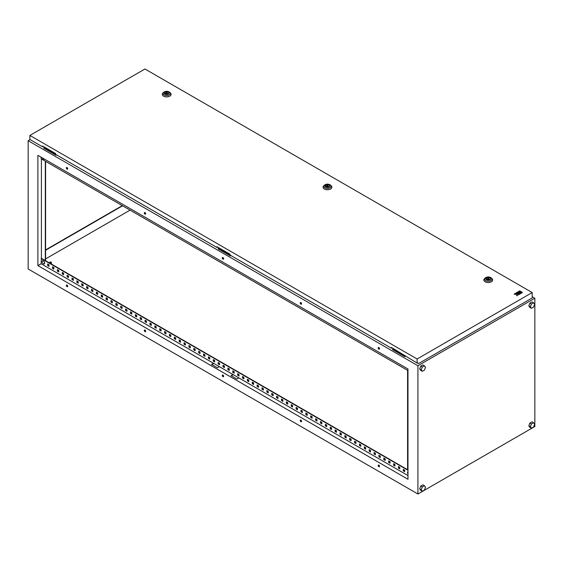 <?xml version="1.0" encoding="UTF-8"?>
<svg xmlns="http://www.w3.org/2000/svg" width="563" height="563" viewBox="0 0 563 563"><rect width="100%" height="100%" fill="white"/><g stroke="black" fill="none" stroke-linecap="round" stroke-linejoin="round"><path stroke-width="0.84" d="M45.202 260.19L46.046 261.239M43.435 260.887C45.075 262.808 45.054 263.787 43.379 263.815A1.766 1.02 60 0 1 42.837 263.364L42.837 263.364A1.766 1.02 60 0 1 42.246 262.337L42.246 262.337A1.766 1.02 60 0 1 42.126 261.647A1.766 1.02 60 0 1 43.379 260.922A1.766 1.02 60 0 1 44.632 263.09A1.766 1.02 60 0 1 43.379 263.815L42.837 263.364A2.949 2.949 0 0 1 42.246 262.337C41.873 261.077 42.267 260.592 43.435 260.887A1.738 0.999 60 0 0 42.767 260.753M407.978 471.738L407.661 473.307A2.949 2.949 0 0 0 407.978 473.976A1.766 1.02 60 0 1 407.661 473.307L407.661 473.307A1.766 1.02 60 0 1 407.535 472.61A1.766 1.02 60 0 1 407.978 471.766M407.781 368.892A1.766 1.02 -120 0 0 407.978 369.244A2.949 2.949 0 0 1 407.781 368.892M44.407 159.097L42.837 158.632A2.949 2.949 0 0 1 42.373 157.922A1.766 1.02 -120 0 0 42.837 158.632A1.766 1.02 -120 0 0 43.379 159.083A1.766 1.02 -120 0 0 44.378 159.083M49.98 262.787A0.823 0.479 0 0 0 51.149 262.112A0.823 0.479 0 0 0 49.98 262.787M378.843 465.101A0.964 0.556 -120 0 0 378.364 465.059A0.964 0.556 -120 0 0 378.216 465.826A0.964 0.556 -120 0 0 378.843 466.678A0.964 0.556 -120 0 0 379.328 466.727A0.964 0.556 -120 0 0 379.476 465.953A0.964 0.556 -120 0 0 378.843 465.101M378.533 465.01A0.964 0.556 -120 0 0 379.138 466.509A0.964 0.556 -120 0 0 379.448 466.6M378.843 347.568A0.964 0.556 -120 0 0 378.364 347.519A0.964 0.556 -120 0 0 378.216 348.293A0.964 0.556 -120 0 0 378.843 349.144A0.964 0.556 -120 0 0 379.328 349.194A0.964 0.556 -120 0 0 379.476 348.42A0.964 0.556 -120 0 0 378.843 347.568M378.533 347.477A0.964 0.556 -120 0 0 379.138 348.976A0.964 0.556 -120 0 0 379.448 349.067M300.888 420.097A0.964 0.556 -120 0 0 300.41 420.047A0.964 0.556 -120 0 0 300.262 420.821A0.964 0.556 -120 0 0 300.888 421.673A0.964 0.556 -120 0 0 301.374 421.722A0.964 0.556 -120 0 0 301.522 420.948A0.964 0.556 -120 0 0 300.888 420.097M300.579 420.005A0.964 0.556 -120 0 0 301.184 421.504A0.964 0.556 -120 0 0 301.494 421.596M300.888 302.563A0.964 0.556 -120 0 0 300.41 302.514A0.964 0.556 -120 0 0 300.262 303.288A0.964 0.556 -120 0 0 300.888 304.14A0.964 0.556 -120 0 0 301.374 304.182A0.964 0.556 -120 0 0 301.522 303.415A0.964 0.556 -120 0 0 300.888 302.563M300.579 302.472A0.964 0.556 -120 0 0 301.184 303.971A0.964 0.556 -120 0 0 301.494 304.062M222.934 375.092A0.964 0.556 -120 0 0 222.455 375.042A0.964 0.556 -120 0 0 222.308 375.817A0.964 0.556 -120 0 0 222.934 376.668A0.964 0.556 -120 0 0 223.42 376.717A0.964 0.556 -120 0 0 223.567 375.943A0.964 0.556 -120 0 0 222.934 375.092M222.624 375A0.964 0.556 -120 0 0 223.23 376.499A0.964 0.556 -120 0 0 223.546 376.591M222.934 257.558A0.964 0.556 -120 0 0 222.455 257.509A0.964 0.556 -120 0 0 222.308 258.283A0.964 0.556 -120 0 0 222.934 259.128A0.964 0.556 -120 0 0 223.42 259.177A0.964 0.556 -120 0 0 223.567 258.403A0.964 0.556 -120 0 0 222.934 257.558M222.624 257.46A0.964 0.556 -120 0 0 223.23 258.959A0.964 0.556 -120 0 0 223.546 259.057M144.987 330.087A0.964 0.556 -120 0 0 144.501 330.038A0.964 0.556 -120 0 0 144.353 330.812A0.964 0.556 -120 0 0 144.987 331.663A0.964 0.556 -120 0 0 145.465 331.706A0.964 0.556 -120 0 0 145.613 330.938A0.964 0.556 -120 0 0 144.987 330.087M144.67 329.995A0.964 0.556 -120 0 0 145.275 331.494A0.964 0.556 -120 0 0 145.592 331.586M144.987 212.547A0.964 0.556 -120 0 0 144.501 212.504A0.964 0.556 -120 0 0 144.353 213.271A0.964 0.556 -120 0 0 144.987 214.123A0.964 0.556 -120 0 0 145.465 214.172A0.964 0.556 -120 0 0 145.613 213.398A0.964 0.556 -120 0 0 144.987 212.547M144.67 212.455A0.964 0.556 -120 0 0 145.275 213.954A0.964 0.556 -120 0 0 145.592 214.046M67.032 285.082A0.964 0.556 -120 0 0 66.547 285.033A0.964 0.556 -120 0 0 66.399 285.807A0.964 0.556 -120 0 0 67.032 286.651A0.964 0.556 -120 0 0 67.511 286.701A0.964 0.556 -120 0 0 67.659 285.927A0.964 0.556 -120 0 0 67.032 285.082M66.715 284.984A0.964 0.556 -120 0 0 67.321 286.483A0.964 0.556 -120 0 0 67.637 286.581M67.032 167.542A0.964 0.556 -120 0 0 66.547 167.493A0.964 0.556 -120 0 0 66.399 168.267A0.964 0.556 -120 0 0 67.032 169.118A0.964 0.556 -120 0 0 67.511 169.167A0.964 0.556 -120 0 0 67.659 168.393A0.964 0.556 -120 0 0 67.032 167.542M66.715 167.45A0.964 0.556 -120 0 0 67.321 168.949A0.964 0.556 -120 0 0 67.637 169.041M529.882 423.066L528.812 425.818L529.882 427.345L531.444 428.239L533.583 427.007L534.646 424.256L533.583 422.736L531.444 423.967L529.882 423.066L532.021 421.835L533.583 422.736M419.681 368.885L420.751 370.405L422.306 371.306L424.446 370.074L425.515 367.315L424.446 365.795L422.883 364.894L420.751 366.133L419.681 368.885L421.237 369.785L422.306 371.306M534.85 426.501L534.85 298.228L417.922 365.739L417.922 494.011L534.85 426.501M419.681 488.832L420.751 490.352L422.306 491.253L424.446 490.014L425.515 487.262L424.446 485.742L422.883 484.842L420.751 486.073L419.681 488.832L421.237 489.733L422.306 491.253M528.812 305.878L529.882 307.398L531.444 308.299L533.583 307.067L534.646 304.309L533.583 302.788L532.021 301.888L529.882 303.126L528.812 305.878L530.374 306.779L531.444 308.299M130.074 210.133L45.589 258.91M44.597 147.189L43.724 147.696L56.194 154.67M219.021 247.889L218.141 248.396L230.619 255.37M218.141 248.396L218.141 248.846L230.422 255.933L231.006 255.595M30.078 139.596L28.15 140.708L28.15 268.98L417.922 494.011M417.922 365.739L28.15 140.708M534.85 298.228L532.197 296.701M393.438 348.596L392.566 349.546L404.839 356.639L405.43 356.302M43.724 147.696L43.724 148.146L55.997 155.233L56.582 154.895M392.566 349.095L405.036 356.076M45.589 250.246L122.572 205.798M37.897 265.602L407.978 479.268L407.978 369.004L37.897 155.339L37.897 265.602L41.113 263.744L213.483 363.269L211.533 364.388L217.381 367.766L219.331 366.64L213.483 363.269M407.978 475.559L232.976 374.515L231.027 375.641L236.868 379.019L238.818 377.893M232.976 374.515L219.331 366.64M145.458 213.053L144.621 212.568M67.504 168.041L66.666 167.563M223.412 258.058L222.575 257.572M379.321 348.068L378.484 347.582M301.367 303.063L300.529 302.577M403.594 469.472L403.594 470.71L404.67 471.322M398.724 466.657L398.724 467.895L399.793 468.515M393.854 463.842L393.854 465.08L394.923 465.7M388.977 461.034L388.977 462.265L390.053 462.885M384.107 458.219L384.107 459.457L385.176 460.077M379.237 455.404L379.237 456.642L380.306 457.262M374.36 452.589L374.36 453.827L375.437 454.447M369.49 449.781L369.49 451.019L370.56 451.639M364.62 446.966L364.62 448.204L365.69 448.824M359.743 444.151L359.743 445.389L360.82 446.009M354.873 441.343L354.873 442.581L355.943 443.194M350.003 438.528L350.003 439.766L351.073 440.386M345.133 435.713L345.133 436.951L346.203 437.571M340.256 432.905L340.256 434.136L341.333 434.756M335.386 430.09L335.386 431.328L336.456 431.948M330.516 427.275L330.516 428.513L331.586 429.133M325.639 424.46L325.639 425.698L326.716 426.318M320.769 421.652L320.769 422.89L321.839 423.51M315.899 418.837L315.899 420.075L316.969 420.695M311.022 416.022L311.022 417.26L312.099 417.88M306.152 413.214L306.152 414.452L307.222 415.065M301.282 410.399L301.282 411.637L302.352 412.257M296.405 407.584L296.405 408.822L297.482 409.442M291.535 404.776L291.535 406.007L292.605 406.627M286.666 401.961L286.666 403.199L287.735 403.819M281.796 399.146L281.796 400.384L282.865 401.004M276.919 396.331L276.919 397.569L277.995 398.189M272.049 393.523L272.049 394.762L273.118 395.381M267.179 390.708L267.179 391.947L268.248 392.566M262.302 387.893L262.302 389.132L263.378 389.751M257.432 385.085L257.432 386.324L258.501 386.936M252.562 382.27L252.562 383.509L253.631 384.128M247.685 379.455L247.685 380.694L248.762 381.313M242.815 376.647L242.815 377.879L243.885 378.498M237.945 373.832L237.945 375.071L239.015 375.69M233.068 371.017L233.068 372.256L234.145 372.875M228.198 368.202L228.198 369.441L229.268 370.06M223.328 365.394L223.328 366.633L224.398 367.252M218.458 362.579L218.458 363.818L219.528 364.437M213.581 359.764L213.581 361.003L214.658 361.622M208.711 356.956L208.711 358.195L209.781 358.807M203.841 354.141L203.841 355.38L204.911 355.999M198.964 351.326L198.964 352.565L200.041 353.184M194.094 348.518L194.094 349.75L195.164 350.369M189.224 345.703L189.224 346.942L190.294 347.561M184.347 342.888L184.347 344.127L185.424 344.746M179.477 340.073L179.477 341.312L180.547 341.931M174.607 337.265L174.607 338.504L175.677 339.123M169.73 334.45L169.73 335.689L170.807 336.308M164.86 331.635L164.86 332.874L165.93 333.493M159.991 328.827L159.991 330.066L161.06 330.678M155.121 326.012L155.121 327.251L156.19 327.87M150.244 323.197L150.244 324.436L151.32 325.055M145.374 320.389L145.374 321.621L146.443 322.24M140.504 317.574L140.504 318.813L141.573 319.432M135.627 314.759L135.627 315.998L136.703 316.617M130.757 311.944L130.757 313.183L131.826 313.802M125.887 309.136L125.887 310.375L126.957 310.994M121.01 306.321L121.01 307.56L122.087 308.179M116.14 303.506L116.14 304.745L117.21 305.364M111.27 300.698L111.27 301.937L112.34 302.549M106.393 297.883L106.393 299.122L107.47 299.741M101.523 295.068L101.523 296.307L102.593 296.926M96.653 292.26L96.653 293.492L97.723 294.111M91.783 289.445L91.783 290.684L92.853 291.303M86.906 286.63L86.906 287.869L87.983 288.488M82.036 283.815L82.036 285.054L83.106 285.673M77.166 281.007L77.166 282.246L78.236 282.865M72.289 278.192L72.289 279.431L73.366 280.05M67.419 275.377L67.419 276.616L68.489 277.235M62.549 272.569L62.549 273.808L63.619 274.42M57.672 269.754L57.672 270.993L58.749 271.612M52.802 266.939L52.802 268.178L53.872 268.797M47.932 264.131L47.932 265.363L49.002 265.982M213.778 363.438L211.829 364.557M407.978 469.929L41.402 258.29L41.113 263.744M233.265 374.684L231.316 375.81M41.113 157.19L41.113 158.766L407.978 370.581M407.978 470.267L41.113 258.459M403.305 469.303L404.67 470.091L404.67 471.66L403.305 470.879L403.305 469.303M398.428 466.488L399.793 467.276L399.793 468.852L398.428 468.064L398.428 466.488M393.558 463.673L394.923 464.461L394.923 466.037L393.558 465.249L393.558 463.673M388.688 460.865L390.053 461.653L390.053 463.222L388.688 462.434L388.688 460.865M383.811 458.05L385.176 458.838L385.176 460.414L383.811 459.626L383.811 458.05M378.941 455.235L380.306 456.023L380.306 457.599L378.941 456.811L378.941 455.235M374.071 452.42L375.437 453.208L375.437 454.784L374.071 453.996L374.071 452.42M369.201 449.612L370.56 450.4L370.56 451.976L369.201 451.188L369.201 449.612M364.324 446.797L365.69 447.585L365.69 449.161L364.324 448.373L364.324 446.797M359.454 443.982L360.82 444.77L360.82 446.346L359.454 445.558L359.454 443.982M354.584 441.174L355.943 441.962L355.943 443.531L354.584 442.75L354.584 441.174M349.707 438.359L351.073 439.147L351.073 440.723L349.707 439.935L349.707 438.359M344.837 435.544L346.203 436.332L346.203 437.908L344.837 437.12L344.837 435.544M339.968 432.736L341.333 433.524L341.333 435.093L339.968 434.305L339.968 432.736M335.091 429.921L336.456 430.709L336.456 432.285L335.091 431.497L335.091 429.921M330.221 427.106L331.586 427.894L331.586 429.47L330.221 428.682L330.221 427.106M325.351 424.291L326.716 425.079L326.716 426.655L325.351 425.867L325.351 424.291M320.474 421.483L321.839 422.271L321.839 423.848L320.474 423.059L320.474 421.483M315.604 418.668L316.969 419.456L316.969 421.033L315.604 420.244L315.604 418.668M310.734 415.853L312.099 416.641L312.099 418.218L310.734 417.429L310.734 415.853M305.864 413.045L307.222 413.833L307.222 415.403L305.864 414.621L305.864 413.045M300.987 410.23L302.352 411.018L302.352 412.595L300.987 411.806L300.987 410.23M296.117 407.415L297.482 408.203L297.482 409.78L296.117 408.991L296.117 407.415M291.247 404.607L292.605 405.395L292.605 406.965L291.247 406.176L291.247 404.607M286.37 401.792L287.735 402.58L287.735 404.157L286.37 403.368L286.37 401.792M281.5 398.977L282.865 399.765L282.865 401.342L281.5 400.553L281.5 398.977M276.63 396.162L277.995 396.95L277.995 398.527L276.63 397.738L276.63 396.162M271.753 393.354L273.118 394.142L273.118 395.719L271.753 394.93L271.753 393.354M266.883 390.539L268.248 391.327L268.248 392.904L266.883 392.115L266.883 390.539M262.013 387.724L263.378 388.512L263.378 390.089L262.013 389.3L262.013 387.724M257.136 384.916L258.501 385.704L258.501 387.274L257.136 386.492L257.136 384.916M252.266 382.101L253.631 382.889L253.631 384.466L252.266 383.677L252.266 382.101M247.396 379.286L248.762 380.074L248.762 381.651L247.396 380.862L247.396 379.286M242.526 376.478L243.885 377.266L243.885 378.836L242.526 378.047L242.526 376.478M237.649 373.663L239.015 374.451L239.015 376.028L237.649 375.24L237.649 373.663M232.779 370.848L234.145 371.636L234.145 373.213L232.779 372.425L232.779 370.848M227.909 368.033L229.268 368.821L229.268 370.398L227.909 369.61L227.909 368.033M223.032 365.225L224.398 366.013L224.398 367.59L223.032 366.802L223.032 365.225M218.162 362.41L219.528 363.198L219.528 364.775L218.162 363.987L218.162 362.41M213.293 359.595L214.658 360.383L214.658 361.96L213.293 361.172L213.293 359.595M208.416 356.787L209.781 357.575L209.781 359.145L208.416 358.364L208.416 356.787M203.546 353.972L204.911 354.76L204.911 356.337L203.546 355.549L203.546 353.972M198.676 351.157L200.041 351.945L200.041 353.522L198.676 352.734L198.676 351.157M193.799 348.349L195.164 349.137L195.164 350.707L193.799 349.919L193.799 348.349M188.929 345.534L190.294 346.322L190.294 347.899L188.929 347.111L188.929 345.534M184.059 342.719L185.424 343.507L185.424 345.084L184.059 344.296L184.059 342.719M179.189 339.904L180.547 340.692L180.547 342.269L179.189 341.481L179.189 339.904M174.312 337.096L175.677 337.884L175.677 339.461L174.312 338.673L174.312 337.096M169.442 334.281L170.807 335.069L170.807 336.646L169.442 335.858L169.442 334.281M164.572 331.466L165.93 332.254L165.93 333.831L164.572 333.043L164.572 331.466M159.695 328.658L161.06 329.446L161.06 331.016L159.695 330.235L159.695 328.658M154.825 325.843L156.19 326.631L156.19 328.208L154.825 327.42L154.825 325.843M149.955 323.028L151.32 323.816L151.32 325.393L149.955 324.605L149.955 323.028M145.078 320.22L146.443 321.009L146.443 322.578L145.078 321.79L145.078 320.22M140.208 317.405L141.573 318.194L141.573 319.77L140.208 318.982L140.208 317.405M135.338 314.59L136.703 315.379L136.703 316.955L135.338 316.167L135.338 314.59M130.461 311.775L131.826 312.564L131.826 314.14L130.461 313.352L130.461 311.775M125.591 308.967L126.957 309.756L126.957 311.332L125.591 310.544L125.591 308.967M120.721 306.152L122.087 306.941L122.087 308.517L120.721 307.729L120.721 306.152M115.851 303.337L117.21 304.126L117.21 305.702L115.851 304.914L115.851 303.337M110.974 300.529L112.34 301.318L112.34 302.887L110.974 302.106L110.974 300.529M106.104 297.714L107.47 298.503L107.47 300.079L106.104 299.291L106.104 297.714M101.234 294.899L102.593 295.688L102.593 297.264L101.234 296.476L101.234 294.899M96.357 292.091L97.723 292.873L97.723 294.449L96.357 293.661L96.357 292.091M91.487 289.276L92.853 290.065L92.853 291.641L91.487 290.853L91.487 289.276M86.618 286.461L87.983 287.25L87.983 288.826L86.618 288.038L86.618 286.461M81.741 283.646L83.106 284.435L83.106 286.011L81.741 285.223L81.741 283.646M76.871 280.838L78.236 281.627L78.236 283.203L76.871 282.415L76.871 280.838M72.001 278.023L73.366 278.812L73.366 280.388L72.001 279.6L72.001 278.023M67.124 275.208L68.489 275.997L68.489 277.573L67.124 276.785L67.124 275.208M62.254 272.401L63.619 273.189L63.619 274.758L62.254 273.977L62.254 272.401M57.384 269.586L58.749 270.374L58.749 271.95L57.384 271.162L57.384 269.586M52.514 266.771L53.872 267.559L53.872 269.135L52.514 268.347L52.514 266.771M47.637 263.963L49.002 264.744L49.002 266.32L47.637 265.532L47.637 263.963M45.589 249.909L122.284 205.629M41.402 158.935L41.402 258.29M45.3 161.187L45.3 260.542M45.589 161.356L45.589 260.711M407.591 370.355L407.591 469.704M404.839 356.189L404.839 356.639M230.422 255.482L230.422 255.933M55.997 154.783L55.997 155.233M424.446 365.795L422.306 367.034L420.751 366.133M422.306 367.034L421.237 369.785M424.446 485.742L422.306 486.974L421.237 489.733M422.306 486.974L420.751 486.073M531.444 423.967L530.374 426.719L528.812 425.818M530.374 426.719L531.444 428.239M533.583 302.788L531.444 304.02L529.882 303.126M531.444 304.02L530.374 306.779M489.81 277.763A2.203 1.274 0 0 0 487.41 277.489A2.203 1.274 0 0 0 486.045 278.664A2.203 1.274 0 0 0 486.692 279.565A2.203 1.274 0 0 0 489.099 279.839A2.203 1.274 0 0 0 490.457 278.664A2.203 1.274 0 0 0 489.81 277.763M484.419 278.755A4.413 2.548 0 0 0 485.137 281.817A4.413 2.548 0 0 0 490.929 282.035A4.413 2.548 0 0 0 492.083 278.755L491.436 278.094A3.667 2.118 180 0 1 490.472 280.824A3.667 2.118 180 0 1 485.665 280.641A3.667 2.118 180 0 1 485.074 278.094L484.419 278.755M488.607 277.897L486.925 278.868L489.226 279.227L488.607 277.897M489.226 279.804L489.226 279.227M486.925 279.677L486.925 278.868M329.031 184.938A2.203 1.274 0 0 0 326.631 184.664A2.203 1.274 0 0 0 325.266 185.839A2.203 1.274 0 0 0 325.914 186.74A2.203 1.274 0 0 0 328.32 187.015A2.203 1.274 0 0 0 329.679 185.839A2.203 1.274 0 0 0 329.031 184.938M323.641 185.931A4.413 2.548 0 0 0 324.358 188.992A4.413 2.548 0 0 0 330.15 189.21A4.413 2.548 0 0 0 331.304 185.931L330.657 185.269A3.667 2.118 180 0 1 329.693 188A3.667 2.118 180 0 1 324.886 187.817A3.667 2.118 180 0 1 324.288 185.269L323.641 185.931M327.828 185.072L326.139 186.043L328.447 186.402L327.828 185.072M328.447 186.979L328.447 186.402M326.139 186.853L326.139 186.043M168.253 92.114A2.203 1.274 0 0 0 165.853 91.839A2.203 1.274 0 0 0 164.487 93.015A2.203 1.274 0 0 0 165.135 93.915A2.203 1.274 0 0 0 167.535 94.19A2.203 1.274 0 0 0 168.9 93.015A2.203 1.274 0 0 0 168.253 92.114M162.862 93.099A4.413 2.548 0 0 0 163.573 96.16A4.413 2.548 0 0 0 169.372 96.386A4.413 2.548 0 0 0 170.526 93.099L169.878 92.445A3.667 2.118 180 0 1 168.914 95.175A3.667 2.118 180 0 1 164.1 94.985A3.667 2.118 180 0 1 163.509 92.445L162.862 93.099M167.049 92.248L165.36 93.219L167.668 93.578L167.049 92.248M167.668 94.155L167.668 93.578M165.36 94.028L165.36 93.219M516.975 292.429L517.728 292.866L518.952 292.443L517.981 293.013L518.727 293.555L520.451 292.443L518.706 291.437L516.975 292.429L517.728 292.978L518.854 292.5M521.704 292.992L522.457 292.443L521.704 292.014L520.958 292.443L521.704 292.992L522.457 292.443M532.197 292.556L144.965 68.989L29.881 135.43L417.12 358.997L532.197 292.556L532.197 297.961L418.682 363.501L417.12 363.051L417.12 358.997M518.952 291.402L520.705 292.415L521.458 291.979L519.705 290.86L518.952 291.402M519.726 294.132L521.458 293.027L520.705 292.591L518.98 293.59L519.726 294.132L521.458 293.027M515.975 293.013L516.975 293.59L515.004 293.569L514.075 294.104L516.447 294.329L516.827 295.695L517.756 295.16L517.728 294.02L518.727 294.597L519.48 294.168L516.728 292.577L515.975 293.126L516.883 293.647M517.503 294.259L518.727 294.709L519.48 294.168M514.075 294.104L516.447 294.442L516.827 295.807L517.756 295.16M42.844 146.176L42.549 146.795L29.881 139.483L29.881 135.43M42.549 146.795L42.549 146.007L55.61 153.544L55.61 154.332L216.973 247.495L217.269 246.876M216.973 247.495L216.973 246.707L230.028 254.251L230.028 255.032L391.398 348.201L391.686 347.582M417.12 363.051L391.398 347.413L391.398 348.201M418.682 363.501L417.732 362.952M518.952 291.289L520.705 292.415M520.705 292.303L521.458 291.866M520.958 292.443L521.704 292.88M518.98 293.59L519.726 294.02M517.981 293.013L518.727 293.555M518.727 293.443L520.451 292.443M43.45 260.908A1.738 0.999 60 0 1 44.533 262.281A1.738 0.999 60 0 1 44.47 263.702M490.845 277.65A3.667 2.118 180 0 1 491.436 278.094L490.732 277.559C488.635 276.595 486.749 276.778 485.074 278.094M486.46 279.698A2.534 1.464 0 0 0 490.042 279.698A2.534 1.464 0 0 0 490.042 277.629A2.534 1.464 0 0 0 486.46 277.629A2.534 1.464 0 0 0 486.46 279.698M330.066 184.826A3.667 2.118 180 0 1 330.657 185.269L329.953 184.734C327.856 183.77 325.97 183.953 324.288 185.269M325.681 186.874A2.534 1.464 0 0 0 329.264 186.874A2.534 1.464 0 0 0 329.264 184.805A2.534 1.464 0 0 0 325.681 184.805A2.534 1.464 0 0 0 325.681 186.874M169.287 91.994A3.667 2.118 180 0 1 169.878 92.445L169.174 91.91C167.077 90.946 165.191 91.129 163.509 92.445M164.903 94.049A2.534 1.464 0 0 0 168.485 94.049A2.534 1.464 0 0 0 168.485 91.98A2.534 1.464 0 0 0 164.903 91.98A2.534 1.464 0 0 0 164.903 94.049M51.388 262.449L51.388 264.054M49.734 262.449L49.734 263.097"/></g></svg>
